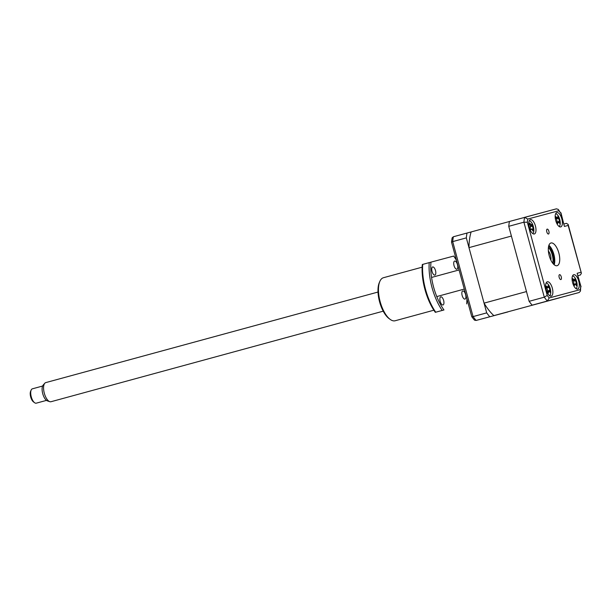<?xml version="1.0" encoding="UTF-8"?>
<svg xmlns="http://www.w3.org/2000/svg" width="612" height="612" viewBox="0 0 612 612"><rect width="100%" height="100%" fill="white"/><g stroke="black" fill="none" stroke-linecap="round" stroke-linejoin="round"><path stroke-width="0.92" d="M507.929 311.921L476.082 320.451L474.499 320.145A57.513 24.396 74.8 0 1 471.768 316.672L473.068 316.595A58.224 24.694 74.8 0 0 476.09 320.443M451.541 242.199L452.689 241.602L473.068 316.595L486.701 312.877L466.329 237.884L452.689 241.602A58.224 24.694 74.8 0 1 453.354 236.768L452.138 237.831A57.513 24.396 74.8 0 0 451.541 242.199L471.768 316.672M466.329 237.884A58.224 24.694 -105.2 0 1 466.994 233.05L453.354 236.768M489.73 316.725A58.224 24.694 -105.2 0 1 486.701 312.877M466.994 233.05L471.133 231.94A52.028 22.07 74.8 0 0 468.976 247.63L484.054 303.131A52.028 22.07 74.8 0 0 493.869 315.624L559.858 297.746L493.869 315.624M554.518 263.52A13.625 5.783 74.8 0 0 549.79 246.185M547.174 229.118A2.54 1.079 74.8 0 0 547.166 229.118A2.54 1.079 74.8 0 0 546.799 231.849A2.54 1.079 74.8 0 0 548.505 234.021L548.505 234.021A2.54 1.079 74.8 0 0 548.88 231.29A2.54 1.079 74.8 0 0 547.174 229.118M559.544 274.666L559.544 274.666A2.54 1.079 74.8 0 0 559.169 277.397A2.54 1.079 74.8 0 0 560.875 279.562A2.54 1.079 74.8 0 0 560.883 279.562A2.54 1.079 74.8 0 0 561.25 276.831A2.54 1.079 74.8 0 0 559.544 274.666M550.938 242.987A11.766 4.995 74.8 0 0 550.93 242.987A11.766 4.995 74.8 0 0 549.209 255.64A11.766 4.995 74.8 0 0 557.111 265.7A11.766 4.995 74.8 0 0 557.119 265.692A11.766 4.995 74.8 0 0 558.848 253.039A11.766 4.995 74.8 0 0 550.938 242.987M573.719 274.719A7.436 3.152 74.8 0 0 573.712 274.719A7.436 3.152 74.8 0 0 572.625 282.713A7.436 3.152 74.8 0 0 577.613 289.063A7.436 3.152 74.8 0 0 577.621 289.063A7.436 3.152 74.8 0 0 578.715 281.069A7.436 3.152 74.8 0 0 573.719 274.719M547.319 281.78A7.436 3.152 74.8 0 0 547.319 281.788A7.436 3.152 74.8 0 0 546.225 289.774A7.436 3.152 74.8 0 0 551.221 296.132A7.436 3.152 74.8 0 0 551.228 296.124A7.436 3.152 74.8 0 0 552.315 288.13A7.436 3.152 74.8 0 0 547.319 281.78M530.436 219.624A7.436 3.152 74.8 0 0 530.428 219.624A7.436 3.152 74.8 0 0 529.342 227.618A7.436 3.152 74.8 0 0 534.33 233.968A7.436 3.152 74.8 0 0 534.337 233.968A7.436 3.152 74.8 0 0 535.423 225.973A7.436 3.152 74.8 0 0 530.436 219.624M556.828 212.555A7.436 3.152 74.8 0 0 556.821 212.555A7.436 3.152 74.8 0 0 555.734 220.55A7.436 3.152 74.8 0 0 560.73 226.899L560.73 226.899A7.436 3.152 74.8 0 0 561.824 218.905A7.436 3.152 74.8 0 0 556.828 212.555M580.398 274.995L578.019 275.63L580.398 274.995L581.4 273.235L568.166 225.423L564.409 226.425L560.837 213.282A55.746 23.646 74.8 0 0 558.84 210.735L527.774 219.05A55.746 23.646 74.8 0 0 527.337 222.255L523.903 222.187A58.224 24.694 -105.2 0 1 524.568 217.352L527.774 219.05M527.337 222.255L547.212 295.397A55.746 23.646 74.8 0 0 549.216 297.945L547.304 301.035L532.149 305.166L579.151 292.505L547.304 301.035A58.224 24.694 -105.2 0 1 544.282 297.187L523.903 222.187L508.756 226.318A58.224 24.694 -105.2 0 1 509.421 221.483L556.423 208.83L558.305 209.419L558.84 210.735M532.149 305.166A58.224 24.694 -105.2 0 1 529.128 301.318L544.282 297.187L547.212 295.397M529.128 301.318L508.756 226.318M558.305 209.419L560.837 213.282M560.959 212.831L564.409 226.425M549.216 297.945L580.275 289.637L580.482 291.044L579.151 292.505M566.375 223.349L563.989 223.984L566.375 223.349L568.12 224.352L568.166 225.423M580.275 289.637A55.746 23.646 74.8 0 0 580.712 286.431L580.482 291.044M580.712 286.431L577.139 273.289L581.048 286.768M554.181 264.744A11.766 4.995 74.8 0 0 548.888 245.297M572.526 279.845L572.817 278.644A16.922 13.693 -8 0 1 573.704 279.493L574.867 279.539A16.922 6.962 -48.3 0 0 574.882 278.728L575.693 279.967A16.922 10.917 164.9 0 1 575.747 280.885L576.29 283.44A16.922 13.693 -8 0 1 576.665 284.526L576.366 285.72A16.922 9.731 -150.7 0 0 575.968 284.741L575.395 284.197L574.813 284.695A16.922 10.917 164.9 0 1 574.301 285.636L573.49 284.396A16.922 6.962 -48.3 0 0 573.926 283.341L573.39 280.793A16.922 9.731 -150.7 0 0 572.526 279.845L572.564 279.883M576.022 288.65A6.686 2.838 74.8 0 0 576.955 287.051A6.686 2.838 74.8 0 0 575.005 277.863A6.686 2.838 74.8 0 0 572.541 275.882M529.357 224.046L529.816 223.15A16.922 15.369 1.5 0 1 530.65 224.191L531.897 224.795A16.922 4.169 -40.9 0 0 532.05 224.237L532.769 225.706A16.922 8.132 169.9 0 1 532.692 226.394L532.968 228.88A16.922 15.369 1.5 0 1 533.266 230.127L532.8 231.022A16.922 11.406 -138.2 0 0 532.455 229.852L531.208 229.248A16.922 8.132 169.9 0 1 530.573 229.944L529.847 228.467A16.922 4.169 -40.9 0 0 530.42 227.641L530.145 225.162A16.922 11.406 -138.2 0 0 529.357 224.046L529.449 224.176M532.738 233.555A6.686 2.838 74.8 0 0 533.35 232.828A6.686 2.838 74.8 0 0 532.364 223.908A6.686 2.838 74.8 0 0 529.258 220.787M530.359 228.934L531.698 228.987L530.497 229.248M559.146 222.485L558.029 222.623A16.922 11.766 163.1 0 1 557.57 223.64L556.736 222.493A16.922 7.803 -51.2 0 0 557.127 221.376L556.499 218.828A16.922 9.035 -154.3 0 0 555.62 217.941L555.849 216.663A16.922 12.997 -10.3 0 1 556.752 217.428L557.869 217.283A16.922 7.803 -51.2 0 0 557.838 216.403L558.672 217.551A16.922 11.766 163.1 0 1 558.771 218.538L559.399 221.085A16.922 12.997 -10.3 0 1 559.789 222.102L559.559 223.38A16.922 9.035 -154.3 0 0 559.146 222.485L556.935 221.957M557.295 222.776L556.828 222.485M559.139 226.494A6.686 2.838 74.8 0 0 560.133 224.543A6.686 2.838 74.8 0 0 557.884 215.37A6.686 2.838 74.8 0 0 555.658 213.718M555.62 217.941L556.002 217.512M549.714 291.557L548.666 291.947A16.922 12.798 160.4 0 1 548.268 293.049L547.419 292.039A16.922 8.836 -55.3 0 0 547.74 290.845L547.006 288.321A16.922 8.025 -158.5 0 0 546.111 287.533L546.256 286.148A16.922 11.98 -13 0 1 547.174 286.806L548.222 286.416A16.922 8.836 -55.3 0 0 548.13 285.444L548.979 286.462A16.922 12.798 160.4 0 1 549.148 287.518L549.874 290.042A16.922 11.98 -13 0 1 550.287 290.96L550.134 292.352A16.922 8.025 -158.5 0 0 549.714 291.557L547.663 291.144M547.969 292.23L547.419 292.039M549.63 295.718A6.686 2.838 74.8 0 0 550.701 293.27A6.686 2.838 74.8 0 0 548.061 284.197A6.686 2.838 74.8 0 0 546.149 282.943M546.111 287.533L546.455 287.02M552.735 263.206A10.404 4.414 74.8 0 0 548.413 247.355M468.976 247.63L511.403 236.064L526.481 291.572L484.054 303.131M509.413 221.506L471.133 231.94M548.375 251.004A6.196 2.624 -105.2 0 1 550.846 260.085A6.196 2.624 74.8 0 0 550.502 255.311A6.196 2.624 74.8 0 0 548.375 251.004M546.6 287.954L548.222 286.416M548.145 286.875L548.979 286.462M548.719 291.19L550.287 290.96M556.331 218.645L557.869 217.283M557.035 218.186L558.672 217.551M558.901 222.148L559.789 222.102M530.466 225.813L531.897 224.795M530.573 226.172L532.769 225.706M574.813 284.695L573.528 284.396M573.375 280.778L574.867 279.539M573.536 280.678L575.693 279.967M575.861 284.534L576.649 284.519M34.609 402.727L33.476 401.9A6.196 2.624 -105.2 0 1 30.692 396.974A6.196 2.624 -105.2 0 1 30.6 391.343L31.158 390.058A7.436 3.152 74.8 0 0 31.266 396.821A7.436 3.152 74.8 0 0 34.609 402.727A7.436 3.152 74.8 0 0 36.261 403.17L46.497 400.386M49.794 401.671L47.422 400.891A8.476 3.596 -105.2 0 1 42.741 393.684A8.476 3.596 -105.2 0 1 43.131 385.139L44.775 383.257A9.907 4.208 74.8 0 0 44.316 393.256A9.907 4.208 74.8 0 0 49.794 401.671A9.907 4.208 74.8 0 0 50.987 401.724L383.219 311.171M378.009 292.046L45.77 382.607A9.907 4.208 74.8 0 0 44.775 383.257M42.588 386.042L32.352 388.834A7.436 3.152 74.8 0 0 31.158 390.058M383.456 277.726A22.3 9.455 74.8 0 0 383.433 277.726A22.3 9.455 74.8 0 0 379.845 281.398A22.3 9.455 74.8 0 0 380.174 301.731A22.3 9.455 74.8 0 0 390.204 319.41A22.3 9.455 74.8 0 0 395.145 320.757A22.3 9.455 74.8 0 0 395.161 320.757A22.3 9.455 74.8 0 0 395.184 320.749M443.004 304.967A4.215 1.79 -105.2 0 1 440.173 301.364A4.215 1.79 -105.2 0 1 440.785 296.835A4.215 1.79 -105.2 0 1 440.793 296.835A4.215 1.79 -105.2 0 1 443.623 300.438A4.215 1.79 -105.2 0 1 443.004 304.967L443.004 304.967M434.88 275.079A4.215 1.79 -105.2 0 1 432.049 271.483A4.215 1.79 -105.2 0 1 432.669 266.954L432.669 266.954A4.215 1.79 -105.2 0 1 435.499 270.55A4.215 1.79 -105.2 0 1 434.887 275.079A4.215 1.79 -105.2 0 1 434.88 275.079M456.858 269.196A4.215 1.79 -105.2 0 1 454.035 265.6A4.215 1.79 -105.2 0 1 454.647 261.072A4.215 1.79 -105.2 0 1 454.655 261.064A4.215 1.79 -105.2 0 1 457.478 264.667A4.215 1.79 -105.2 0 1 456.866 269.196A4.215 1.79 -105.2 0 1 456.858 269.196M464.982 299.084A4.215 1.79 -105.2 0 1 462.152 295.481A4.215 1.79 -105.2 0 1 462.771 290.952L462.771 290.952A4.215 1.79 -105.2 0 1 465.602 294.548A4.215 1.79 -105.2 0 1 464.982 299.077A4.215 1.79 -105.2 0 1 464.982 299.084M456.476 260.383A37.164 15.767 74.8 0 0 453.683 256.068L430.978 262.143A37.164 15.767 74.8 0 0 443.975 309.963L435.316 312.327A37.164 15.767 -105.2 0 1 422.318 264.506L422.731 264.392A38.403 16.287 74.8 0 0 435.721 312.204L442.216 310.437A38.403 16.287 -105.2 0 1 429.226 262.625L422.731 264.392M466.673 303.889A37.164 15.767 74.8 0 0 466.902 298.755M430.978 262.143L429.226 262.625M442.216 310.437L443.975 309.963M435.316 312.327L435.721 312.204M390.204 319.41L389.071 318.584A21.06 8.935 -105.2 0 1 379.601 301.884A21.06 8.935 -105.2 0 1 379.287 282.683L379.845 281.398M548.696 245.917A12.385 5.256 -105.2 0 1 553.707 264.308M577.139 273.289L580.895 272.279M524.591 217.352L556.415 208.83M546.417 287.196L547.174 286.806M547.021 287.678L549.148 287.518M547.732 291.151L549.874 290.042M547.648 292.023L548.666 291.947M555.642 217.971L556.752 217.428M556.346 218.66L558.771 218.538M557.563 221.98L559.399 221.085M557.203 222.669L558.029 222.623M529.732 224.558L530.65 224.191M530.619 226.402L532.692 226.394M532.119 229.217L532.968 228.88M572.656 279.982L573.704 279.493M573.528 280.969L575.747 280.885M574.737 284.167L576.29 283.44M568.12 224.352L581.4 273.235M575.395 284.197L573.612 284.121M436.777 296.575L464.271 289.078M431.559 277.45L459.077 269.953M395.161 320.757L433.862 310.207M383.433 277.726L422.135 267.176"/></g></svg>

